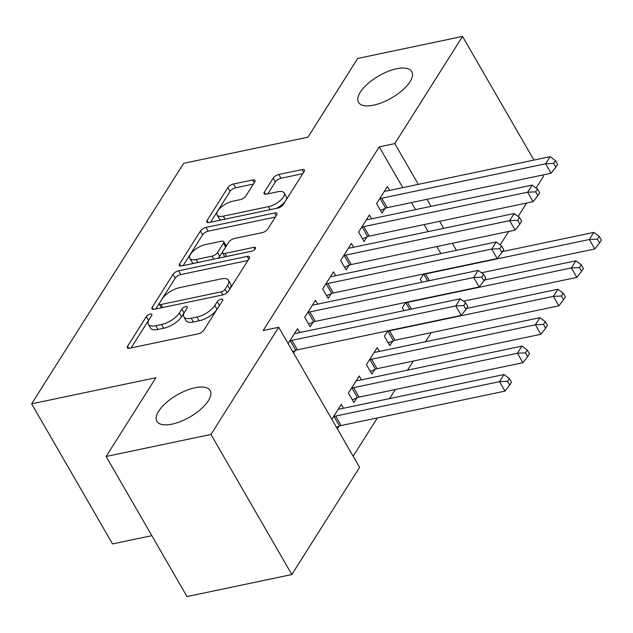 <?xml version="1.0" encoding="UTF-8"?>
<svg xmlns="http://www.w3.org/2000/svg" width="633" height="633" viewBox="0 0 633 633"><rect width="100%" height="100%" fill="white"/><g stroke="black" fill="none" stroke-linecap="round" stroke-linejoin="round"><path stroke-width="0.95" d="M150.243 314.071A3.3 1.369 -30 0 0 146.342 316.587L127.597 346.235A4.716 1.954 -30 0 0 127.328 347.794A4.716 1.954 -30 0 0 129.646 348.229L198.248 333.813A4.716 1.954 -30 0 0 203.826 330.22L222.563 300.572A3.3 1.369 -30 0 0 222.753 299.48A3.3 1.369 -30 0 0 221.131 299.18A3.3 1.369 -30 0 0 217.23 301.696L214.801 305.533A15.089 6.259 -30 0 1 196.966 317.022L191.245 318.225A15.089 6.259 -30 0 1 183.823 316.84A15.089 6.259 -30 0 1 184.694 311.855L187.123 308.018A3.3 1.369 -30 0 0 187.313 306.926A3.3 1.369 -30 0 0 185.691 306.625A3.3 1.369 -30 0 0 181.782 309.141L179.361 312.979A15.089 6.259 -30 0 1 161.518 324.468L155.805 325.671A15.089 6.259 -30 0 1 148.375 324.286A15.089 6.259 -30 0 1 149.253 319.301L151.675 315.463A3.3 1.369 -30 0 0 151.865 314.379A3.3 1.369 -30 0 0 150.243 314.071M148.913 319.879A3.3 1.369 -30 0 0 148.526 320.377L131.118 347.921M219.722 305.074A3.3 1.369 -30 0 0 219.414 305.478L216.992 309.315L214.801 305.533M184.353 312.433A3.3 1.369 -30 0 0 183.974 312.924L181.544 316.761L179.361 312.979M373.636 105.157A30.748 12.755 -30 0 0 402.485 90.203A30.748 12.755 -30 0 0 411.767 71.592A30.748 12.755 -30 0 0 396.638 68.768A30.748 12.755 -30 0 0 367.789 83.73A30.748 12.755 -30 0 0 358.507 102.34A30.748 12.755 -30 0 0 373.636 105.157M172.018 424.142A30.748 12.755 -30 0 0 200.867 409.179A30.748 12.755 -30 0 0 210.148 390.569A30.748 12.755 -30 0 0 195.019 387.752A30.748 12.755 -30 0 0 166.17 402.715A30.748 12.755 -30 0 0 156.889 421.325A30.748 12.755 -30 0 0 172.018 424.142M254.743 181.948A4.716 1.954 -30 0 0 255.02 180.389A4.716 1.954 -30 0 0 252.702 179.962L233.45 184.005A4.716 1.954 -30 0 0 227.88 187.59L207.062 220.521A4.716 1.954 -30 0 0 206.793 222.08A4.716 1.954 -30 0 0 209.112 222.515L277.713 208.099A4.716 1.954 -30 0 0 283.283 204.506L304.101 171.575A4.716 1.954 -30 0 0 304.37 170.024A4.716 1.954 -30 0 0 302.052 169.589L278.805 174.471A4.716 1.954 -30 0 0 273.227 178.063L264.325 192.155A4.716 1.954 -30 0 0 264.048 193.714A4.716 1.954 -30 0 0 266.366 194.149L277.895 191.728A12.613 5.23 -30 0 1 284.106 192.883A12.613 5.23 -30 0 1 280.3 200.519A12.613 5.23 -30 0 1 268.463 206.651L223.299 216.146A12.613 5.23 -30 0 1 217.095 214.983A12.613 5.23 -30 0 1 220.901 207.355A12.613 5.23 -30 0 1 232.738 201.215L240.263 199.632A4.716 1.954 -30 0 0 245.841 196.04L254.743 181.948M402.786 187.629L379.254 146.88L263.17 330.537L278.702 327.269L359.584 467.36L291.837 574.542L210.955 434.452L278.702 327.269M379.254 146.88L394.786 143.612L462.533 36.429L533.92 160.078M291.837 574.542L187.004 596.571L106.122 456.48L155.9 377.727L31.65 403.83L183.673 163.314L307.923 137.211L357.7 58.458L462.533 36.429M106.122 456.48L210.955 434.452M178.593 270.789A4.716 1.954 -30 0 0 173.023 274.382L152.205 307.306A4.716 1.954 -30 0 0 151.936 308.864A4.716 1.954 -30 0 0 154.254 309.3L222.856 294.883A4.716 1.954 -30 0 0 228.426 291.291L249.244 258.367A4.716 1.954 -30 0 0 249.513 256.808A4.716 1.954 -30 0 0 247.194 256.373L178.593 270.789L180.785 274.572A4.716 1.954 -30 0 0 175.206 278.164L155.726 308.991M179.637 263.914L200.447 230.99A4.716 1.954 -30 0 1 206.026 227.397L274.627 212.981A4.716 1.954 -30 0 1 276.945 213.416A4.716 1.954 -30 0 1 276.668 214.975L267.767 229.067A4.716 1.954 -30 0 1 262.189 232.651L234.368 238.499A4.716 1.954 -30 0 0 228.79 242.091L222.887 251.443A4.716 1.954 -30 0 0 222.61 252.994A4.716 1.954 -30 0 0 224.929 253.429L253.896 247.345A3.3 1.369 -30 0 1 255.518 247.645A3.3 1.369 -30 0 1 254.521 249.647A3.3 1.369 -30 0 1 251.428 251.254L181.679 265.907A4.716 1.954 -30 0 1 179.361 265.472A4.716 1.954 -30 0 1 179.637 263.914L180.848 266.018M31.65 403.83L112.532 543.921L151.841 535.66M371.634 218.828L369.411 214.983L358.626 232.042L364.094 241.505L366.998 236.9M405.737 302.4L402.343 307.765L404.012 310.645M335.688 275.687L333.472 271.842L322.688 288.901L328.155 298.365L331.059 293.759M379.412 351.41L377.189 347.564L366.404 364.624L371.872 374.087L374.783 369.49M288.118 343.584L297.526 328.701L299.749 332.547M293.585 353.048L295.12 350.619M337.302 428.77L338.837 426.349M331.842 419.307L341.25 404.424L343.466 408.269M440.869 253.588L436.81 246.561M428.177 231.599L424.118 224.58M415.477 209.618L411.426 202.592M353.151 456.227L377.363 417.93M389.588 398.584L395.332 389.501M407.557 370.155L413.302 361.071M425.526 341.725L431.271 332.642M361.443 379.84L359.22 375.994L348.435 393.053L353.902 402.517L356.806 397.92M317.719 304.117L315.495 300.271L304.718 317.331L310.178 326.794L313.09 322.189M387.768 330.83L384.373 336.194L389.841 345.658L392.753 341.06M353.657 247.258L351.442 243.412L340.657 260.472L346.124 269.935L349.028 265.33M423.706 273.97L420.32 279.335L421.982 282.215M389.604 190.398L387.38 186.553L376.595 203.612L382.063 213.076L384.967 208.471M456.401 250.328L452.342 243.301M443.701 228.339L439.65 221.313M431.01 206.35L426.959 199.324M418.318 184.369L394.786 143.612M542.56 175.04L543.415 176.52L536.135 188.041M526.664 203.035L518.166 216.47M508.687 231.464L500.197 244.9M482.742 272.514L482.227 273.329M148.375 324.286L150.567 328.076A15.089 6.259 -30 0 0 157.989 329.461L155.805 325.671M181.544 316.761A15.089 6.259 -30 0 1 163.702 328.258L157.989 329.461M183.823 316.84L186.007 320.622A15.089 6.259 -30 0 0 193.429 322.007L191.245 318.225M216.992 309.315A15.089 6.259 -30 0 1 199.15 320.812L193.429 322.007M247.914 260.472L180.785 274.572M159.484 303.12A3.3 1.369 -30 0 0 159.294 304.212A3.3 1.369 -30 0 0 160.917 304.513L221.131 291.86A3.3 1.369 -30 0 0 225.031 289.344L227.595 285.301A15.089 6.259 -30 0 0 228.466 280.316A15.089 6.259 -30 0 0 221.044 278.931L179.883 287.58A15.089 6.259 -30 0 0 162.04 299.069L159.484 303.12M228.466 280.316L230.649 284.098A15.089 6.259 -30 0 1 229.779 289.083L228.078 291.781M183.151 265.599L202.631 234.772L200.447 230.99M275.339 217.079L208.21 231.18A4.716 1.954 -30 0 0 202.631 234.772M222.61 252.994L224.794 256.784A4.716 1.954 -30 0 0 224.834 256.84M205.496 244.567A12.613 5.23 -30 0 0 193.658 250.708A12.613 5.23 -30 0 0 189.853 258.335A12.613 5.23 -30 0 0 196.064 259.498L211.976 256.151A4.716 1.954 -30 0 0 217.546 252.559L223.457 243.214A4.716 1.954 -30 0 0 223.726 241.656A4.716 1.954 -30 0 0 221.408 241.22L205.496 244.567M189.853 258.335L192.044 262.125A12.613 5.23 -30 0 0 193.801 263.36M217.697 258.335A4.716 1.954 -30 0 0 219.73 256.349L217.546 252.559M223.726 241.656L225.918 245.446A4.716 1.954 -30 0 1 225.641 246.997L219.73 256.349M217.095 214.983L219.279 218.773A12.613 5.23 -30 0 0 221.036 220.007M276.344 208.384A12.613 5.23 -30 0 0 286.29 196.665L284.106 192.883M302.772 173.679L280.989 178.261A4.716 1.954 -30 0 0 275.418 181.853L267.838 193.84M253.414 184.053L235.634 187.787A4.716 1.954 -30 0 0 230.064 191.38L210.583 222.207M336.479 427.346L339.517 426.056A4.803 1.994 150 0 1 341.092 425.55L504.944 391.123L499.484 381.652L503.971 374.546L340.119 408.973A4.803 1.994 150 0 1 338.805 409.076L338.339 409.029M333.377 416.878L334.05 416.593A4.803 1.994 150 0 1 335.632 416.087L499.484 381.652L507.516 381.303L509.7 385.086L511.504 382.245L509.312 378.463L507.516 381.303M503.971 374.546L509.312 378.463M509.7 385.086L504.944 391.123M291.908 340.356L297.375 349.827L461.228 315.4L455.76 305.929L291.908 340.356A4.803 1.994 -30 0 0 290.333 340.87L289.653 341.155M463.799 305.581L465.983 309.363L467.779 306.522L465.595 302.732L463.799 305.581L455.76 305.929L460.254 298.823L296.402 333.251A4.803 1.994 -30 0 1 295.081 333.354L294.622 333.306M297.375 349.827A4.803 1.994 -30 0 0 295.793 350.334L292.762 351.624M461.228 315.4L465.983 309.363M465.595 302.732L460.254 298.823M352.344 399.819L357.487 397.627A4.803 1.994 150 0 1 359.061 397.12L522.913 362.693L517.454 353.222L521.948 346.116L358.096 380.544A4.803 1.994 150 0 1 356.775 380.647L356.308 380.599M351.347 388.448L352.019 388.164A4.803 1.994 150 0 1 353.602 387.649L517.454 353.222L525.485 352.874L527.677 356.656L529.473 353.815L527.281 350.025L525.485 352.874M521.948 346.116L527.281 350.025M527.677 356.656L522.913 362.693M370.313 371.389L375.456 369.197A4.803 1.994 150 0 1 377.039 368.691L540.891 334.264L535.423 324.792L539.917 317.687L376.065 352.114A4.803 1.994 150 0 1 374.744 352.217L374.277 352.17M369.316 360.019L369.989 359.734A4.803 1.994 150 0 1 371.571 359.22L535.423 324.792L543.454 324.444L545.646 328.226L547.442 325.386L545.25 321.596L543.454 324.444M539.917 317.687L545.25 321.596M545.646 328.226L540.891 334.264M309.877 311.927L315.345 321.398L479.197 286.971L473.729 277.499L309.877 311.927A4.803 1.994 -30 0 0 308.303 312.441L307.622 312.726M481.768 277.151L483.952 280.933L485.748 278.093L483.565 274.303L481.768 277.151L473.729 277.499L478.224 270.394L314.372 304.821A4.803 1.994 -30 0 1 313.05 304.924L312.591 304.869M315.345 321.398A4.803 1.994 -30 0 0 313.762 321.904L308.619 324.096M479.197 286.971L483.952 280.933M483.565 274.303L478.224 270.394M327.854 283.497L333.314 292.968L497.166 258.533L491.706 249.07L327.854 283.497A4.803 1.994 -30 0 0 326.272 284.011L325.599 284.296M499.738 248.722L501.922 252.504L503.718 249.663L501.534 245.873L499.738 248.722L491.706 249.07L496.193 241.964L332.341 276.392A4.803 1.994 -30 0 1 331.027 276.494L330.561 276.439M333.314 292.968A4.803 1.994 -30 0 0 331.739 293.475L326.596 295.666M497.166 258.533L501.922 252.504M501.534 245.873L496.193 241.964M388.282 342.959L393.425 340.768A4.803 1.994 150 0 1 395.008 340.261L558.86 305.834L553.392 296.363L557.887 289.257L466.561 308.445M387.285 331.589L387.958 331.304A4.803 1.994 150 0 1 389.54 330.79L553.392 296.363L561.424 296.015L563.615 299.797L565.411 296.956L563.228 293.166L561.424 296.015M557.887 289.257L563.228 293.166M563.615 299.797L558.86 305.834M463.514 301.213L576.829 277.404L571.362 267.933L575.856 260.828L484.53 280.015M405.255 303.16L405.927 302.875A4.803 1.994 150 0 1 407.51 302.36L571.362 267.933L579.401 267.585L581.585 271.367L583.381 268.527L581.197 264.736L579.401 267.585M575.856 260.828L581.197 264.736M581.585 271.367L576.829 277.404M345.824 255.067L351.283 264.539L515.135 230.103L509.676 220.64L345.824 255.067A4.803 1.994 -30 0 0 344.241 255.582L343.569 255.867M517.707 220.292L519.891 224.074L521.687 221.234L519.503 217.443L517.707 220.292L509.676 220.64L514.162 213.535L350.31 247.962A4.803 1.994 -30 0 1 348.997 248.065L348.53 248.009M351.283 264.539A4.803 1.994 -30 0 0 349.709 265.045L344.566 267.237M515.135 230.103L519.891 224.074M519.503 217.443L514.162 213.535M363.793 226.638L369.253 236.109L533.105 201.674L527.645 192.21L363.793 226.638A4.803 1.994 -30 0 0 362.211 227.152L361.538 227.437M535.676 191.862L537.86 195.644L539.664 192.804L537.472 189.014L535.676 191.862L527.645 192.21L532.131 185.105L368.279 219.532A4.803 1.994 -30 0 1 366.966 219.635L366.499 219.58M369.253 236.109A4.803 1.994 -30 0 0 367.678 236.615L362.535 238.807M533.105 201.674L537.86 195.644M537.472 189.014L532.131 185.105M481.484 272.783L594.798 248.975L589.331 239.503L593.825 232.398L502.507 251.586M423.224 274.73L423.904 274.445A4.803 1.994 150 0 1 425.479 273.931L589.331 239.503L597.37 239.155L599.554 242.937L601.35 240.097L599.166 236.307L597.37 239.155M593.825 232.398L599.166 236.307M599.554 242.937L594.798 248.975M381.762 198.208L387.222 207.671L551.074 173.244L545.614 163.781L381.762 198.208A4.803 1.994 -30 0 0 380.18 198.722L379.507 199.007M553.646 163.433L555.837 167.215L557.633 164.374L555.442 160.584L553.646 163.433L545.614 163.781L550.109 156.675L386.257 191.103A4.803 1.994 -30 0 1 384.935 191.198L384.468 191.15M387.222 207.671A4.803 1.994 -30 0 0 385.647 208.186L380.504 210.378M551.074 173.244L555.837 167.215M555.442 160.584L550.109 156.675M148.526 320.377L146.342 316.587M219.414 305.478L217.23 301.696M183.974 312.924L181.782 309.141M163.702 328.258L161.518 324.468M199.15 320.812L196.966 317.022M128.816 348.34L127.597 346.235M248.777 259.111L247.194 256.373M153.415 309.41L152.205 307.306M175.206 278.164L173.023 274.382M162.657 307.535L160.917 304.513M222.879 294.883L221.131 291.86M227.033 292.802L225.031 289.344M229.779 289.083L227.595 285.301M208.21 231.18L206.026 227.397M276.202 215.711L274.627 212.981M226.677 256.452L224.929 253.429M254.972 249.204L253.896 247.345M197.805 262.521L196.064 259.498M213.717 259.174L211.976 256.151M225.641 246.997L223.457 243.214M225.039 219.16L223.299 216.146M270.204 209.673L268.463 206.651M265.536 194.26L264.325 192.155M275.418 181.853L273.227 178.063M280.989 178.261L278.805 174.471M303.634 172.318L302.052 169.589M208.273 222.618L207.062 220.521M230.064 191.38L227.88 187.59M235.634 187.787L233.45 184.005M254.276 182.692L252.702 179.962M339.517 426.056L334.05 416.593M341.092 425.55L335.632 416.087M290.333 340.87L295.793 350.334M357.487 397.627L352.019 388.164M359.061 397.12L353.602 387.649M375.456 369.197L369.989 359.734M377.039 368.691L371.571 359.22M308.303 312.441L313.762 321.904M326.272 284.011L331.739 293.475M393.425 340.768L387.958 331.304M395.008 340.261L389.54 330.79M409.725 309.442L405.927 302.875M411.395 309.094L407.51 302.36M344.241 255.582L349.709 265.045M362.211 227.152L367.678 236.615M427.694 281.012L423.904 274.445M429.364 280.664L425.479 273.931M380.18 198.722L385.647 208.186M161.368 307.804L159.294 304.212"/></g></svg>
